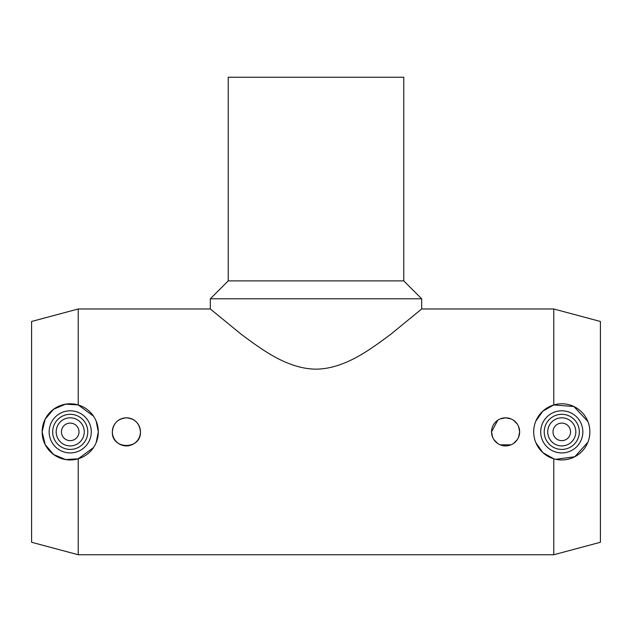 <?xml version="1.0" encoding="UTF-8"?>
<svg xmlns="http://www.w3.org/2000/svg" width="632" height="632" viewBox="0 0 632 632"><rect width="100%" height="100%" fill="white"/><g stroke="black" fill="none" stroke-linecap="round" stroke-linejoin="round"><path stroke-width="0.95" d="M600.4 321.475L553.766 308.977L421.686 308.977L421.686 298.794L403.777 280.892L403.777 77.246L228.223 77.246L228.223 280.892L210.314 298.794L210.314 308.977L78.234 308.977L31.6 321.475L31.6 542.264L78.234 554.754L553.766 554.754L600.4 542.264L600.4 321.475M553 431.869A8.777 8.777 0 0 0 561.777 440.646A8.777 8.777 0 0 0 570.554 431.869A8.777 8.777 0 0 0 561.777 423.092A8.777 8.777 0 0 0 553 431.869M575.823 431.869A14.046 14.046 0 0 0 561.777 417.823A14.046 14.046 0 0 0 547.731 431.869A14.046 14.046 0 0 0 561.777 445.908A14.046 14.046 0 0 0 575.823 431.869M540.708 431.869A21.069 21.069 0 0 0 561.777 452.931A21.069 21.069 0 0 0 582.846 431.869A21.069 21.069 0 0 0 561.777 410.8A21.069 21.069 0 0 0 540.708 431.869M544.223 431.869A17.554 17.554 0 0 0 561.777 449.423A17.554 17.554 0 0 0 579.331 431.869A17.554 17.554 0 0 0 561.777 414.308A17.554 17.554 0 0 0 544.223 431.869M533.692 431.869A28.092 28.092 0 0 0 561.777 459.954A28.092 28.092 0 0 0 589.869 431.869A28.092 28.092 0 0 0 561.777 403.777A28.092 28.092 0 0 0 533.692 431.869M553.766 554.754L553.766 458.793L542.92 452.686L535.833 442.637M587.894 442.21L574.828 456.738L555.812 459.314M61.446 431.869A8.777 8.777 0 0 0 70.223 440.646A8.777 8.777 0 0 0 79 431.869A8.777 8.777 0 0 0 70.223 423.092A8.777 8.777 0 0 0 61.446 431.869M84.269 431.869A14.046 14.046 0 0 0 70.223 417.823A14.046 14.046 0 0 0 56.177 431.869A14.046 14.046 0 0 0 70.223 445.908A14.046 14.046 0 0 0 84.269 431.869M49.154 431.869A21.069 21.069 0 0 0 70.223 452.931A21.069 21.069 0 0 0 91.292 431.869A21.069 21.069 0 0 0 70.223 410.8A21.069 21.069 0 0 0 49.154 431.869M52.669 431.869A17.554 17.554 0 0 0 70.223 449.423A17.554 17.554 0 0 0 87.777 431.869A17.554 17.554 0 0 0 70.223 414.308A17.554 17.554 0 0 0 52.669 431.869M93.528 447.551L78.234 458.793L65.594 459.575L53.578 454.487L45.204 444.636L42.131 431.869A28.092 28.092 0 0 0 70.223 459.954A28.092 28.092 0 0 0 98.308 431.869L96.167 442.637M126.4 417.823C134.932 418.653 139.609 423.337 140.446 431.869A14.046 14.046 0 0 1 126.4 445.908A14.046 14.046 0 0 1 112.354 431.869C113.191 423.337 117.868 418.653 126.4 417.823M112.354 431.869A14.046 14.046 0 0 1 126.4 417.823A14.046 14.046 0 0 1 140.446 431.869C141.315 449.984 111.485 449.984 112.354 431.869M500.22 418.89L505.6 417.823L510.98 418.89M513.437 420.209L517.253 424.033M518.572 426.489L519.646 431.869A14.046 14.046 0 0 1 505.6 445.908A14.046 14.046 0 0 1 491.554 431.869L497.763 420.209M492.628 437.241L491.554 431.869A14.046 14.046 0 0 1 505.6 417.823A14.046 14.046 0 0 1 519.646 431.869L518.572 437.241M517.253 439.706L513.437 443.522M510.98 444.841L500.22 444.841M497.763 443.522L493.948 439.706M96.167 421.102L98.308 431.869A28.092 28.092 0 0 0 70.223 403.777A28.092 28.092 0 0 0 42.131 431.869L45.204 419.095L53.578 409.244L65.594 404.164L78.234 404.946L93.528 416.188M78.234 554.754L78.234 458.793M78.234 404.946L78.234 308.977M535.833 421.102L542.92 411.053L553.766 404.946L573.864 406.51L587.894 421.52M421.686 308.977L390.734 334.312C372.019 348.027 345.625 368.867 316 369.159C286.375 368.867 259.981 348.027 241.266 334.312L210.314 308.977M553.766 404.946L553.766 308.977M210.314 298.794L421.686 298.794M228.223 280.892L403.777 280.892"/></g></svg>

